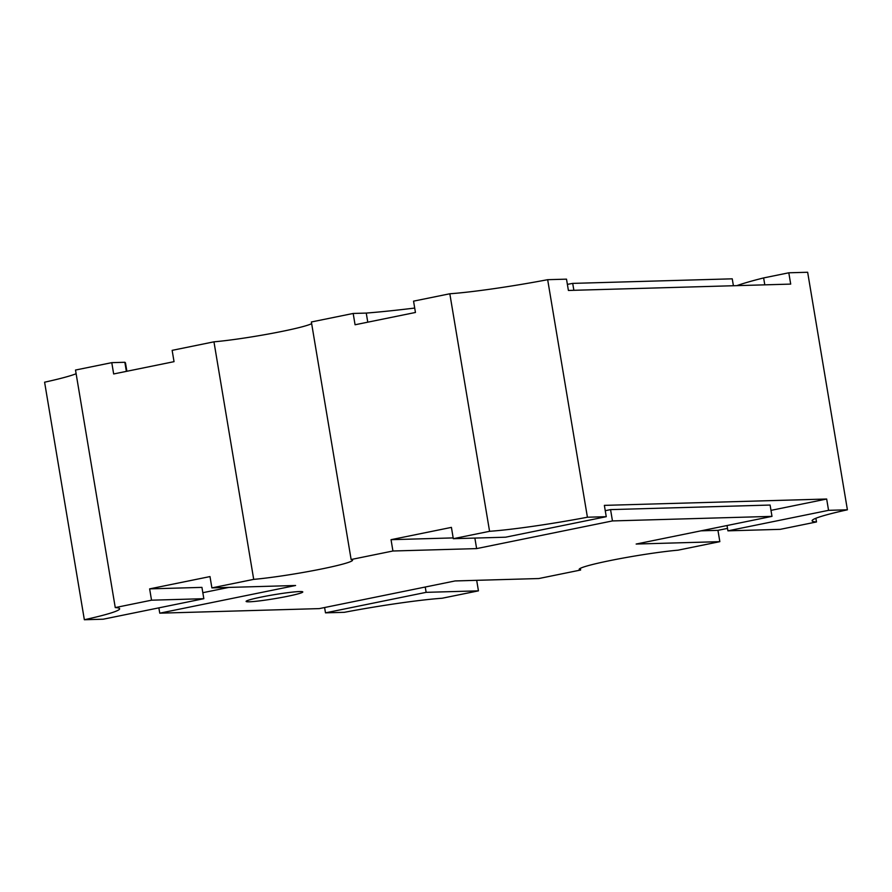 <?xml version="1.0" encoding="UTF-8"?>
<svg xmlns="http://www.w3.org/2000/svg" width="892" height="892" viewBox="0 0 892 892"><rect width="100%" height="100%" fill="white"/><g stroke="black" fill="none" stroke-linecap="round" stroke-linejoin="round"><path stroke-width="1.34" d="M261.367 597.049A28.745 2.007 -9.5 0 1 302.789 591.931A28.745 2.007 -9.5 0 1 287.525 596.302A28.745 2.007 -9.5 0 1 246.103 601.42A28.745 2.007 -9.5 0 1 261.367 597.049M580.346 568.338L580.625 570.021L538.824 578.54L455.121 580.937L319.291 608.612L159.757 613.172L295.587 585.498L211.895 587.895L253.707 579.365A57.478 4.014 170.5 0 0 316.482 569.988A57.478 4.014 170.5 0 0 352.574 560.143A57.478 4.014 170.5 0 0 351.125 559.518L392.926 551L391.042 539.682L451.419 527.384L453.303 538.69L489.574 531.309A89.1 6.211 170.5 0 0 587.415 517.226L606.259 516.691L604.363 505.374L826.672 499.018L828.557 510.335L847.4 509.8A89.1 6.211 170.5 0 0 812.11 520.794A89.1 6.211 170.5 0 0 816.492 521.954L780.221 529.346L727.917 530.84L828.557 510.335M727.504 528.399L717.948 530.339L719.844 541.656L678.043 550.174A57.478 4.014 170.5 0 0 609.715 560.655A57.478 4.014 170.5 0 0 579.176 569.397A57.478 4.014 170.5 0 0 580.625 570.021M815.868 518.263L816.492 521.954M476.685 580.324L478.447 590.85L442.176 598.231A89.1 6.211 170.5 0 0 344.334 612.313L325.491 612.849L324.599 607.53M149.633 588.876L201.938 587.382L203.833 598.699L103.193 619.204L84.35 619.739A89.1 6.211 170.5 0 0 119.639 608.745A89.1 6.211 170.5 0 0 115.258 607.586L151.529 600.193L149.633 588.876L209.999 576.578L211.895 587.895M76.132 373.737A89.1 6.211 -9.5 0 1 44.6 382.2L84.35 619.739M115.258 607.586L75.508 370.046L111.779 362.654L113.663 373.96L174.04 361.661L172.145 350.355L213.957 341.826L253.707 579.365M351.125 559.518L311.375 321.979L353.176 313.46L355.072 324.766L415.449 312.468L413.553 301.15L449.824 293.769L489.574 531.309M587.415 517.226L547.666 279.687L566.509 279.151L568.405 290.457L790.702 284.102L788.807 272.796L807.65 272.261L847.4 509.8M736.803 285.652A156.947 10.949 -9.5 0 1 763.63 277.925L788.807 272.796M547.666 279.687A89.1 6.211 -9.5 0 1 449.824 293.769M311.654 323.662A57.478 4.014 -9.5 0 1 270.945 333.552A57.478 4.014 -9.5 0 1 213.957 341.826M353.176 313.46L366.255 313.081A201.48 14.049 -9.5 0 0 414.713 308.063M573.868 290.301L572.709 283.388A201.48 14.049 -9.5 0 1 567.379 284.37M572.709 283.388L732.243 278.828L733.402 285.741M111.779 362.654L124.847 362.275A156.947 10.949 -9.5 0 1 125.504 363.066L126.887 371.273M453.303 538.69L505.619 537.196L606.259 516.691M719.844 541.656L636.163 544.042L771.993 516.368L612.458 520.928L476.629 548.602L392.926 551M203.833 598.699L151.529 600.193M478.447 590.85L426.131 592.344L325.491 612.849M228.82 587.404L202.83 592.701M158.865 607.865L159.757 613.172M425.25 587.025L426.131 592.344M826.672 499.018L770.989 510.369M727.025 525.522L727.917 530.84M717.948 530.339L701.034 530.829M612.458 520.928L610.563 509.611L770.097 505.05L771.993 516.368M610.563 509.611L605.255 510.692M474.867 538.077L476.629 548.602M453.181 537.909L391.042 539.682M126.374 371.373L124.847 362.275M367.772 322.179L366.255 313.081M764.79 284.849L763.63 277.925"/></g></svg>
